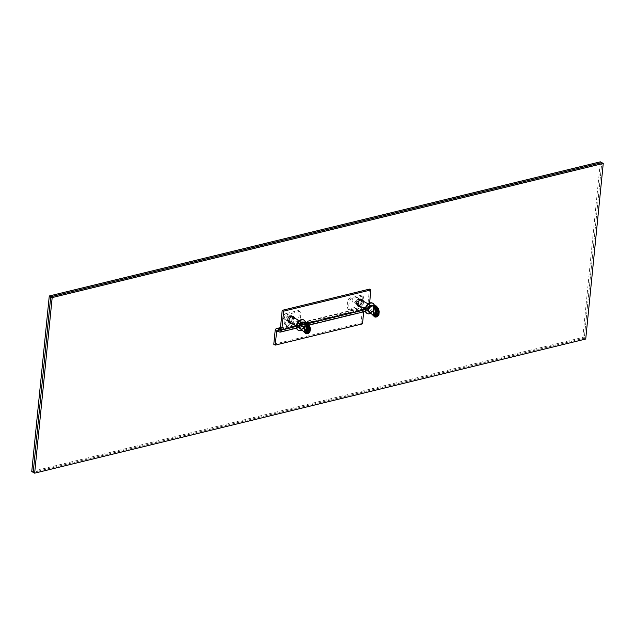 <?xml version="1.0" encoding="UTF-8"?>
<svg xmlns="http://www.w3.org/2000/svg" width="635" height="635" viewBox="0 0 635 635"><rect width="100%" height="100%" fill="white"/><g stroke="black" fill="none" stroke-linecap="round" stroke-linejoin="round"><path stroke-width="0.48" stroke-dasharray="3.17 2.38" d="M31.75 471.543L582.827 337.407L600.353 161.83M585.724 339.026L584.279 338.217L33.195 472.361L584.279 338.217L601.805 162.639L584.279 338.217L582.827 337.407M372.547 315.158A5.175 3.54 119.3 0 0 373.491 314.928L375.364 316.674L376.42 306.118M369.935 305.451A3 2.048 -60.7 0 1 371.126 305.586A3 2.048 -60.7 0 1 371.785 308.427A3 2.048 -60.7 0 1 369.387 310.944A3 2.048 -60.7 0 1 368.197 310.809A3 2.048 -60.7 0 1 367.53 307.967A3 2.048 -60.7 0 1 369.935 305.451M354.139 302.403A3 2.048 119.3 0 0 356.545 299.887A3 2.048 119.3 0 0 355.878 297.045A3 2.048 119.3 0 0 354.687 296.91A3 2.048 119.3 0 0 352.29 299.426A3 2.048 119.3 0 0 352.949 302.268A3 2.048 119.3 0 0 354.139 302.403M374.436 305.522A5.81 3.977 -60.7 0 1 370.554 313.38M367.038 313.38A5.81 3.977 119.3 0 0 369.125 313.523A5.81 3.977 119.3 0 0 373.729 308.808A5.81 3.977 119.3 0 0 372.705 303.252M368.911 311.309A3.477 2.381 119.3 0 0 371.062 312.349A3.477 2.381 119.3 0 0 374.047 308.515C373.674 306.332 373.801 305.34 374.428 305.522L373.824 305.856L373.142 312.714L373.491 314.928M368.895 311.261L370.602 312.11C374.015 309.547 374.436 307.491 371.872 305.943A3.477 2.381 119.3 0 1 374.047 308.515L373.142 312.714M374.634 316.857L374.277 316.682A5.81 3.977 -60.7 0 0 374.642 316.611A5.81 3.977 119.3 0 0 375.007 316.5M376.579 306.237L375.364 316.674L376.309 316.889L377.301 306.927M377.46 307.11L376.309 316.889L377.293 316.69L378.15 308.15M378.293 308.419L377.476 316.603M303.657 331.93A5.175 3.54 119.3 0 0 304.602 331.7L306.483 333.438L307.538 322.882M300.498 327.708A3 2.048 -60.7 0 1 299.307 327.581A3 2.048 -60.7 0 1 298.648 324.731A3 2.048 -60.7 0 1 301.046 322.223A3 2.048 -60.7 0 1 302.236 322.35A3 2.048 -60.7 0 1 302.903 325.199A3 2.048 -60.7 0 1 300.498 327.708M285.806 313.682A3 2.048 119.3 0 0 283.401 316.19A3 2.048 119.3 0 0 284.067 319.04A3 2.048 119.3 0 0 285.258 319.167A3 2.048 119.3 0 0 287.655 316.659A3 2.048 119.3 0 0 286.996 313.809A3 2.048 119.3 0 0 285.806 313.682M298.148 330.144A5.81 3.977 119.3 0 0 300.244 330.287A5.81 3.977 119.3 0 0 304.848 325.58A5.81 3.977 119.3 0 0 303.824 320.024M304.943 322.628L305.546 322.294A5.81 3.977 -60.7 0 1 301.673 330.152M305.546 322.294C304.919 322.104 304.792 323.104 305.165 325.279L304.252 329.486L304.602 331.7M305.745 333.621L305.387 333.446A5.81 3.977 119.3 0 0 305.76 333.375A5.81 3.977 -60.7 0 0 306.126 333.272M307.689 323.001L306.483 333.438L307.427 333.653L308.419 323.691M308.57 323.874L307.427 333.653L308.412 333.462L309.261 324.914M309.404 325.183L308.586 333.375M291.608 323.263A3.739 2.564 119.3 0 0 294.537 318.032M289.457 322.58A3.739 2.564 119.3 0 0 289.949 322.516A3.739 2.564 119.3 0 0 292.671 320.056A3.739 2.564 119.3 0 0 292.83 316.563M292.743 316.405A3.739 2.564 119.3 0 0 292.116 315.825A3.739 2.564 119.3 0 0 290.632 315.666A3.739 2.564 119.3 0 0 287.631 318.802A3.739 2.564 119.3 0 0 288.457 322.35A3.739 2.564 119.3 0 0 289.282 322.58M360.49 306.499A3.739 2.564 119.3 0 0 363.418 301.268M358.346 305.816A3.739 2.564 119.3 0 0 358.831 305.745A3.739 2.564 119.3 0 0 361.553 303.292A3.739 2.564 119.3 0 0 361.72 299.791M361.625 299.641A3.739 2.564 119.3 0 0 360.998 299.061A3.739 2.564 119.3 0 0 359.513 298.894A3.739 2.564 119.3 0 0 356.513 302.03A3.739 2.564 119.3 0 0 357.346 305.586A3.739 2.564 119.3 0 0 358.164 305.816M369.586 303.07L369.022 308.729L365.181 309.666M279.273 331.891L366.53 310.65A3.429 2.111 -103.7 0 0 367.657 310.84A3.429 2.111 -103.7 0 0 369.022 308.729M366.53 310.65L364.688 309.618A1.151 0.706 -103.7 0 0 364.307 309.555A1.151 0.706 -103.7 0 0 363.847 310.261L363.696 311.809M362.49 323.866L361.045 323.056L362.402 309.451A3.429 2.111 76.3 0 1 363.768 307.34A3.429 2.111 76.3 0 1 364.895 307.53L366.736 308.562A1.151 0.706 -103.7 0 0 367.117 308.626A1.151 0.706 -103.7 0 0 367.578 307.919L369.451 289.115M273.788 344.297L361.045 323.056M288.981 316.032A2.413 1.651 -60.7 0 1 289.941 316.135A2.413 1.651 -60.7 0 1 290.473 318.421A2.413 1.651 -60.7 0 1 288.544 320.437A2.413 1.651 -60.7 0 1 287.584 320.334A2.413 1.651 -60.7 0 1 287.052 318.048A2.413 1.651 -60.7 0 1 288.981 316.032M291.116 317.222A2.413 1.651 -60.7 0 1 292.076 317.325A2.413 1.651 -60.7 0 1 292.608 319.619A2.413 1.651 -60.7 0 1 290.679 321.635A2.413 1.651 -60.7 0 1 289.719 321.532A2.413 1.651 -60.7 0 1 289.187 319.246A2.413 1.651 -60.7 0 1 291.116 317.222M289.965 322.302A3.508 2.405 -60.7 0 1 288.568 322.151A3.508 2.405 -60.7 0 1 287.79 318.818A3.508 2.405 -60.7 0 1 290.608 315.873A3.508 2.405 -60.7 0 1 292.005 316.024A3.508 2.405 -60.7 0 1 292.783 319.357A3.508 2.405 -60.7 0 1 289.965 322.302M284.853 324.541L297.275 321.516A11.986 8.207 119.3 0 0 298.371 310.547L285.948 313.563A11.986 8.207 119.3 0 0 284.853 324.541L286.377 325.398L298.799 322.374L297.275 321.516M298.371 310.547L299.895 311.396A11.986 8.207 -60.7 0 1 298.799 322.374M286.377 325.398A11.986 8.207 -60.7 0 1 287.472 314.42L285.948 313.563M299.895 311.396L287.472 314.42M357.426 303.673A2.413 1.651 -60.7 0 1 356.473 303.57A2.413 1.651 -60.7 0 1 355.933 301.284A2.413 1.651 -60.7 0 1 357.87 299.26A2.413 1.651 -60.7 0 1 358.823 299.363A2.413 1.651 -60.7 0 1 359.362 301.657A2.413 1.651 -60.7 0 1 357.426 303.673M359.561 304.871A2.413 1.651 -60.7 0 1 358.6 304.768A2.413 1.651 -60.7 0 1 358.069 302.474A2.413 1.651 -60.7 0 1 360.005 300.458A2.413 1.651 -60.7 0 1 360.958 300.561A2.413 1.651 -60.7 0 1 361.49 302.847A2.413 1.651 -60.7 0 1 359.561 304.871M359.489 299.109A3.508 2.405 -60.7 0 1 360.886 299.26A3.508 2.405 -60.7 0 1 361.664 302.593A3.508 2.405 -60.7 0 1 358.854 305.538A3.508 2.405 -60.7 0 1 357.457 305.387A3.508 2.405 -60.7 0 1 356.68 302.054A3.508 2.405 -60.7 0 1 359.489 299.109M361.561 295.164L349.139 298.188A11.986 8.207 119.3 0 0 348.043 309.158L360.466 306.133A11.986 8.207 119.3 0 0 361.561 295.164L363.085 296.013L350.663 299.037L349.139 298.188M348.043 309.158L349.567 310.015A11.986 8.207 -60.7 0 1 350.663 299.037M363.085 296.013A11.986 8.207 -60.7 0 1 361.99 306.991L360.466 306.133M349.567 310.015L361.99 306.991M372.975 305.76A3.81 2.603 -60.7 0 1 373.324 309.412A3.81 2.603 -60.7 0 1 370.388 312.285A3.81 2.603 -60.7 0 1 369.514 312.341M374.071 315.778L375.087 305.538M378.849 314.881L378.912 314.222M379.103 312.325L379.198 311.412M300.03 328.081A3.477 2.381 119.3 0 0 302.181 329.113A3.477 2.381 119.3 0 0 305.165 325.279A3.477 2.381 119.3 0 0 302.99 322.707C305.53 324.596 305.102 326.644 301.72 328.874L300.006 328.033M304.086 322.524A3.81 2.603 -60.7 0 1 304.443 326.176A3.81 2.603 -60.7 0 1 301.506 329.057A3.81 2.603 -60.7 0 1 300.633 329.105M305.181 332.549L306.205 322.302M309.967 331.653L310.031 330.994M310.221 329.089L310.309 328.184M308.261 323.525L296.291 326.438M277.979 331.16L363.847 310.261M275.145 330.684L362.402 309.451M280.424 328.089L364.895 307.53M280.17 329.636L366.736 308.562M367.578 307.919L280.321 329.16M364.688 309.618L277.431 330.851M288.568 322.151L289.235 322.509A3.508 2.405 -60.7 0 1 289.028 322.405A3.508 2.405 -60.7 0 1 288.25 319.072A3.508 2.405 -60.7 0 1 291.068 316.127A3.508 2.405 -60.7 0 1 292.465 316.278A3.508 2.405 -60.7 0 1 292.656 316.405L292.005 316.024M293.306 317.341A3.508 2.405 -60.7 0 1 290.425 322.564A3.508 2.405 -60.7 0 1 290.378 322.572L293.338 317.365M289.036 322.104L291.195 316.436L292.203 316.452M293.148 317.254L290.219 322.485M362.188 300.577A3.508 2.405 -60.7 0 1 359.307 305.792A3.508 2.405 -60.7 0 1 359.259 305.808M357.457 305.387L358.116 305.737A3.508 2.405 -60.7 0 1 357.91 305.641A3.508 2.405 -60.7 0 1 357.132 302.308A3.508 2.405 -60.7 0 1 359.95 299.363A3.508 2.405 -60.7 0 1 361.347 299.514A3.508 2.405 -60.7 0 1 361.537 299.641L360.886 299.26M362.029 300.49L359.1 305.721M357.918 305.332L360.085 299.664L361.085 299.68M371.126 305.586L368.149 303.919M360.751 299.768L355.878 297.045M368.197 310.809L365.22 309.142M357.822 304.998L352.949 302.268M376.618 306.26L375.579 316.698M378.325 308.483L377.515 316.579M377.492 307.157L376.523 316.865M299.307 327.581L296.339 325.914M288.933 321.762L284.067 319.04M302.236 322.35L299.268 320.683M291.862 316.54L286.996 313.809M304.252 329.486L304.935 322.628M306.689 333.47L307.729 323.032M308.634 333.343L309.443 325.255M307.642 333.629L308.61 323.921M292.116 315.825L293.56 316.635M360.998 299.061L362.45 299.871M296.505 328.16L309.42 325.017M365.387 311.396L367.657 310.84M288.457 322.35L289.909 323.159M357.346 305.586L358.791 306.395M280.472 327.612L363.768 307.34M279.86 329.867L367.117 308.626M277.05 330.787L364.307 309.555M292.076 317.325L289.941 316.135M289.719 321.532L287.584 320.334M359.299 305.824L361.887 303.609L362.228 300.601M358.6 304.768L356.473 303.57M360.958 300.561L358.823 299.363"/><path stroke-width="0.95" d="M52.173 297.593L50.721 296.783L33.195 472.361L34.647 473.17L52.173 297.593L603.25 163.457L601.805 162.639L50.721 296.783L601.805 162.639L600.353 161.83L49.276 295.974L31.75 471.543L33.195 472.361L50.721 296.783L49.276 295.974M603.25 163.457L585.724 339.026L34.647 473.17M375.674 306.395L374.634 316.857L368.935 311.372L368.721 309.816C369.483 307.356 371.07 306.006 373.483 305.752L375.333 306.07L376.571 307.11M379.198 311.412L378.531 314.317L379.198 311.412L378.293 308.419L376.42 306.118L374.428 305.522A5.175 3.54 119.3 0 0 374.213 305.554A5.175 3.54 119.3 0 0 373.483 305.752M375.087 305.538L374.428 305.522M370.554 313.38A5.81 3.977 -60.7 0 1 369.554 313.753A5.81 3.977 -60.7 0 1 367.244 313.507A5.81 3.977 -60.7 0 1 365.95 307.983A5.81 3.977 -60.7 0 1 370.61 303.109A5.81 3.977 -60.7 0 1 372.92 303.363A5.81 3.977 -60.7 0 1 374.436 305.522M372.705 303.252A5.81 3.977 119.3 0 0 372.499 303.125A5.81 3.977 119.3 0 0 370.189 302.879A5.81 3.977 119.3 0 0 365.53 307.753A5.81 3.977 119.3 0 0 366.816 313.269A5.81 3.977 119.3 0 0 367.038 313.38M376.484 316.889L377.293 316.69M377.476 316.603L378.849 314.881M378.111 315.063L376.738 316.786L377.555 308.594L378.46 311.594L378.111 315.063L378.531 314.317M376.555 307.237L375.579 317.063L376.738 316.786L375.745 317.063L376.722 307.284L377.412 308.324M375.682 306.292L374.634 316.857L375.745 317.063M378.722 312.42L378.46 311.594M377.396 308.507L376.563 316.833M310.309 328.184L309.642 331.089L310.309 328.184L309.404 325.183L307.538 322.882L305.546 322.294A5.175 3.54 119.3 0 0 305.332 322.318A5.175 3.54 119.3 0 0 304.602 322.524L306.451 322.842L307.681 323.874M306.205 322.302L305.546 322.294A5.81 3.977 -60.7 0 0 304.038 320.127L303.617 319.897A5.81 3.977 119.3 0 0 301.308 319.643A5.81 3.977 119.3 0 0 296.648 324.517A5.81 3.977 119.3 0 0 297.934 330.033A5.81 3.977 119.3 0 0 298.148 330.144M306.792 323.159L305.745 333.621L300.053 328.136L299.831 326.58C300.593 324.128 302.189 322.77 304.602 322.524M301.673 330.152A5.81 3.977 -60.7 0 1 300.665 330.525A5.81 3.977 -60.7 0 1 298.355 330.271A5.81 3.977 -60.7 0 1 297.069 324.755A5.81 3.977 -60.7 0 1 301.728 319.881A5.81 3.977 -60.7 0 1 304.038 320.127M306.8 323.064L305.745 333.621L306.864 333.835L307.84 324.056L308.531 325.096M309.229 331.827L307.856 333.55L308.673 325.366L309.578 328.358L309.229 331.827L309.642 331.089M309.832 329.184L309.578 328.358M307.594 333.653L308.412 333.462M308.586 333.375L309.967 331.653M307.673 333.637L306.864 333.835L307.673 333.637M307.673 324.009L306.864 333.835M308.507 325.279L307.681 333.605M294.537 318.032A3.739 2.564 119.3 0 0 293.56 316.635A3.739 2.564 119.3 0 0 292.076 316.476A3.739 2.564 119.3 0 0 289.084 319.611A3.739 2.564 119.3 0 0 289.909 323.159A3.739 2.564 119.3 0 0 291.394 323.326A3.739 2.564 119.3 0 0 291.608 323.263M363.418 301.268A3.739 2.564 119.3 0 0 362.45 299.871A3.739 2.564 119.3 0 0 360.966 299.712A3.739 2.564 119.3 0 0 357.965 302.847A3.739 2.564 119.3 0 0 358.791 306.395A3.739 2.564 119.3 0 0 360.275 306.554A3.739 2.564 119.3 0 0 360.49 306.499M283.647 311.166L282.194 310.348L280.321 329.16A1.151 0.706 76.3 0 1 279.86 329.867A1.151 0.706 76.3 0 1 279.487 329.803L277.638 328.771A3.429 2.111 -103.7 0 0 276.519 328.581A3.429 2.111 -103.7 0 0 275.145 330.684L273.788 344.297L275.233 345.107L276.598 331.502A1.151 0.706 76.3 0 1 277.05 330.787A1.151 0.706 76.3 0 1 277.431 330.851L279.273 331.891A3.429 2.111 -103.7 0 0 280.4 332.081A3.429 2.111 -103.7 0 0 281.765 329.97L283.647 311.166L370.903 289.925L369.586 303.07M363.696 311.809L362.49 323.866L275.233 345.107M282.194 310.348L369.451 289.115L370.903 289.925M374.523 305.514L371.872 305.943A3.477 2.381 119.3 0 0 371.705 305.983A3.477 2.381 119.3 0 0 368.721 309.816A3.477 2.381 119.3 0 0 368.895 311.261A3.477 2.381 119.3 0 0 368.911 311.309M369.514 312.341A3.81 2.603 -60.7 0 1 367.911 308.967A3.81 2.603 -60.7 0 1 371.086 305.316A3.81 2.603 -60.7 0 1 372.975 305.76M375.333 306.07A5.81 3.977 -60.7 0 1 375.706 305.967A5.81 3.977 119.3 0 1 376.071 305.895M374.356 305.721L373.332 315.96M378.912 314.222L379.103 312.325M305.633 322.278L302.99 322.707A3.477 2.381 119.3 0 0 302.816 322.747A3.477 2.381 119.3 0 0 299.831 326.58A3.477 2.381 119.3 0 0 300.006 328.033A3.477 2.381 119.3 0 0 300.03 328.081M300.633 329.105A3.81 2.603 -60.7 0 1 299.022 325.731A3.81 2.603 -60.7 0 1 302.197 322.08A3.81 2.603 -60.7 0 1 304.086 322.524M307.181 322.659A5.81 3.977 -60.7 0 0 306.816 322.731A5.81 3.977 119.3 0 0 306.451 322.842M305.467 322.485L304.451 332.724M310.031 330.994L310.221 329.089M365.181 309.666L308.261 323.525M296.291 326.438L281.765 329.97M276.598 331.502L277.979 331.16M277.638 328.771L280.424 328.089M279.487 329.803L280.17 329.636M293.338 317.365L292.656 316.405A3.508 2.405 -60.7 0 1 293.306 317.341M292.203 316.452L293.148 317.254M290.378 322.572A3.508 2.405 -60.7 0 1 289.235 322.509M290.219 322.485L289.036 322.104M359.259 305.808A3.508 2.405 -60.7 0 1 358.116 305.737M359.1 305.721L357.918 305.332M362.228 300.601L361.537 299.641A3.508 2.405 -60.7 0 1 362.188 300.577M361.085 299.68L362.029 300.49M368.149 303.919L360.751 299.768M372.92 303.363L372.499 303.125M365.22 309.142L357.822 304.998M367.244 313.507L366.816 313.269M377.134 316.762L375.952 317.048M375.634 306.34L374.587 316.873M379.198 311.968L378.952 314.468M377.365 308.396L376.515 316.865M376.523 307.157L375.531 317.079M296.339 325.914L288.933 321.762M298.355 330.271L297.934 330.033M299.268 320.683L291.862 316.54M308.245 333.526L307.062 333.812M305.705 333.645L306.753 323.104M307.634 333.637L308.483 325.16M310.07 331.232L310.317 328.732M306.649 333.843L307.634 323.929M280.4 332.081L296.505 328.16M309.42 325.017L365.387 311.396M276.519 328.581L280.472 327.612M289.028 322.405L290.505 322.572M357.91 305.641L359.386 305.808"/></g></svg>

